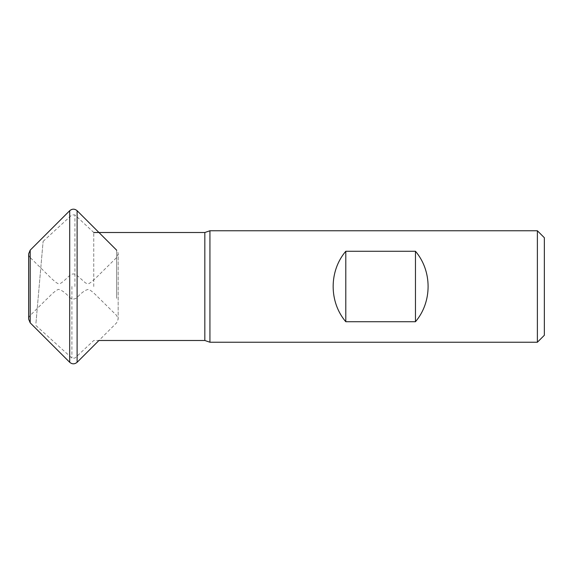 <?xml version="1.0" encoding="UTF-8"?>
<svg xmlns="http://www.w3.org/2000/svg" width="573" height="573" viewBox="0 0 573 573"><rect width="100%" height="100%" fill="white"/><g stroke="black" fill="none" stroke-linecap="round" stroke-linejoin="round"><path stroke-width="0.43" stroke-dasharray="2.87 2.15" d="M71.897 286.5L71.897 358.096L71.897 286.5M35.949 323.215L43.104 241.391L35.949 323.215M93.764 286.5L93.764 232.509L93.764 286.5M537.381 230.761L537.381 342.239M209.933 342.239L209.933 230.761M544.35 335.269L544.35 237.731M74.92 286.5L74.92 214.904L74.92 286.5M30.19 286.5L30.19 257.542L30.19 286.5M30.19 250.165L30.19 322.835M69.705 286.5L69.705 275.448L69.705 286.5M77.111 286.5L77.111 275.448L77.111 286.5M116.627 296.463L116.627 257.542L116.627 296.463M116.627 298.332L116.627 250.165L116.627 298.332M77.111 210.699L77.111 362.301M69.705 210.699L69.705 362.301M204.826 232.509L204.826 340.491M30.19 257.542C29.366 256.969 28.851 255.744 28.65 253.86L28.65 319.14C28.851 317.256 29.366 316.031 30.19 315.458L46.155 299.65C49.837 296.399 53.268 291.908 58.281 289.379C61.519 289.902 65.322 292.624 69.705 297.552C72.169 299.529 74.64 299.529 77.111 297.552C81.495 292.624 85.298 289.902 88.536 289.379C90.455 290.131 93.17 292.266 96.672 295.797L116.627 315.458L118.167 319.147L118.167 253.853L116.627 257.542L96.271 277.583C88.335 284.896 88.321 284.401 85.32 282.768L77.111 275.448C74.64 273.471 72.169 273.471 69.705 275.448C66.103 278.944 60.487 284.387 59.019 283.714C58.181 284.222 55.359 282.181 50.546 277.583L30.19 257.542M35.949 325.536L71.897 358.096L74.92 358.096L93.764 340.491L98.936 340.491L116.627 322.835L118.167 319.147L118.167 253.853C117.966 251.962 117.451 250.738 116.627 250.165M43.104 241.391L71.897 214.904L74.92 214.904L93.764 232.509"/><path stroke-width="0.86" d="M537.381 286.5L537.381 230.761L209.933 230.761L209.933 342.239L537.381 342.239L537.381 286.5M415.461 321.725L345.791 321.725C328.945 302.014 328.945 270.986 345.791 251.275L415.461 251.275C432.307 270.986 432.307 302.014 415.461 321.725L415.461 251.275M537.381 230.761L544.35 237.731L544.35 335.269L537.381 342.239M345.791 251.275L345.791 321.725M30.19 287.216L30.19 250.165L28.65 253.86L28.65 319.14L30.19 322.835L30.19 287.216M30.19 322.835L69.705 362.301C72.177 364.328 74.648 364.328 77.111 362.301L77.111 210.699L116.627 250.165M69.705 362.301L69.705 210.699C72.177 208.672 74.648 208.672 77.111 210.699M77.111 362.301L98.936 340.491L204.826 340.491L204.826 232.509L209.933 230.761M30.19 250.165L69.705 210.699M93.764 232.509L204.826 232.509M204.826 340.491L209.933 342.239"/></g></svg>
